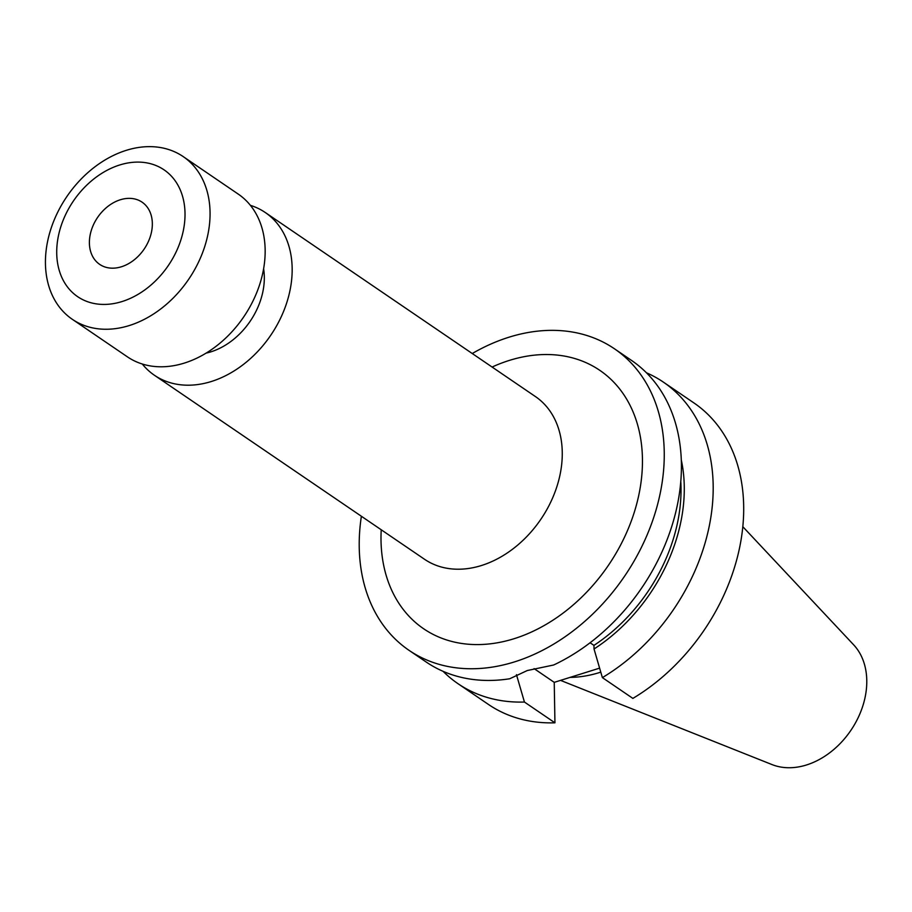 <?xml version="1.0" encoding="UTF-8"?>
<svg xmlns="http://www.w3.org/2000/svg" width="912" height="912" viewBox="0 0 912 912"><rect width="100%" height="100%" fill="white"/><g stroke="black" fill="none" stroke-linecap="round" stroke-linejoin="round"><path stroke-width="1.37" d="M121.456 266.76A37.643 28.147 124.3 0 1 99.682 264.377A37.643 28.147 124.3 0 1 91.417 230.041A37.643 28.147 124.3 0 1 120.293 199.774A37.643 28.147 124.3 0 1 142.067 202.156A37.643 28.147 124.3 0 1 150.32 236.493A37.643 28.147 124.3 0 1 121.456 266.76M119.677 164.992A76.733 57.388 124.3 0 1 185.011 213.169A76.733 57.388 124.3 0 1 122.06 301.541A76.733 57.388 124.3 0 1 56.726 253.365A76.733 57.388 124.3 0 1 119.677 164.992M126.221 150.355A98.45 73.621 124.3 0 1 183.187 156.59A98.45 73.621 124.3 0 1 204.778 246.388A98.45 73.621 124.3 0 1 129.276 325.55A98.45 73.621 124.3 0 1 72.322 319.314A98.45 73.621 124.3 0 1 50.719 229.516A98.45 73.621 124.3 0 1 126.221 150.355M183.187 156.59L238.271 194.119A98.45 73.621 124.3 0 1 259.874 283.917A98.45 73.621 124.3 0 1 184.372 363.079A98.45 73.621 124.3 0 1 127.406 356.843L72.322 319.314M263.614 268.732A65.151 48.724 124.3 0 1 210.866 351.85A65.151 48.724 124.3 0 1 206.112 353.115M250.401 205.348A98.45 73.621 124.3 0 1 265.278 212.519A98.45 73.621 124.3 0 1 286.881 302.317A98.45 73.621 124.3 0 1 211.379 381.49A98.45 73.621 124.3 0 1 154.413 375.254A98.45 73.621 124.3 0 1 142.295 364.025M680.785 481.399A153.478 114.764 124.3 0 1 593.963 645.377L590.064 642.766M472.256 353.525A182.434 136.424 124.3 0 1 508.896 337.235A182.434 136.424 124.3 0 1 614.449 348.783L631.606 360.479A182.434 136.424 124.3 0 1 675.131 514.664A182.434 136.424 124.3 0 1 553.664 664.996L527.273 670.537L509.74 678.756A182.434 136.424 124.3 0 1 426.178 662.009L409.021 650.324A182.434 136.424 124.3 0 1 361.38 516.26M742.813 526.691L853.621 644.784A73.484 54.948 124.3 0 1 860.86 711.463A73.484 54.948 124.3 0 1 806.493 764.974A73.484 54.948 124.3 0 1 772.008 764.575L560.538 680.375M600.78 672.133A128.717 96.25 124.3 0 1 599.526 672.532A128.717 96.25 124.3 0 1 570.068 677.388M614.449 348.783A182.434 136.424 124.3 0 1 654.463 515.177A182.434 136.424 124.3 0 1 514.562 661.873A182.434 136.424 124.3 0 1 409.021 650.324M681.287 459.899A157.354 117.671 124.3 0 1 594.031 648.991L593.963 645.377M646.471 372.803A182.434 136.424 124.3 0 1 663.389 382.128A182.434 136.424 124.3 0 1 709.137 526.68A182.434 136.424 124.3 0 1 602.376 677.616L594.031 648.991M516.454 674.663L524.434 702.035A182.434 136.424 124.3 0 1 457.949 683.658A182.434 136.424 124.3 0 1 443.095 671.335M663.389 382.128L693.895 402.91A182.434 136.424 124.3 0 1 739.643 547.462A182.434 136.424 124.3 0 1 632.882 698.398L602.376 677.616M524.434 702.035L554.941 722.817A182.434 136.424 124.3 0 1 488.456 704.452L457.949 683.658M599.606 668.131L554.234 682.347L554.941 722.817M534.079 668.61L554.234 682.347M154.413 375.254L424.525 559.273A98.45 73.621 -55.7 0 0 481.49 565.508A98.45 73.621 -55.7 0 0 556.981 486.335A98.45 73.621 -55.7 0 0 535.39 396.538L265.278 212.519M492.092 367.034A156.374 116.93 124.3 0 1 509.306 360.422A156.374 116.93 124.3 0 1 642.436 458.599A156.374 116.93 124.3 0 1 514.163 638.685A156.374 116.93 124.3 0 1 381.216 529.769"/></g></svg>
